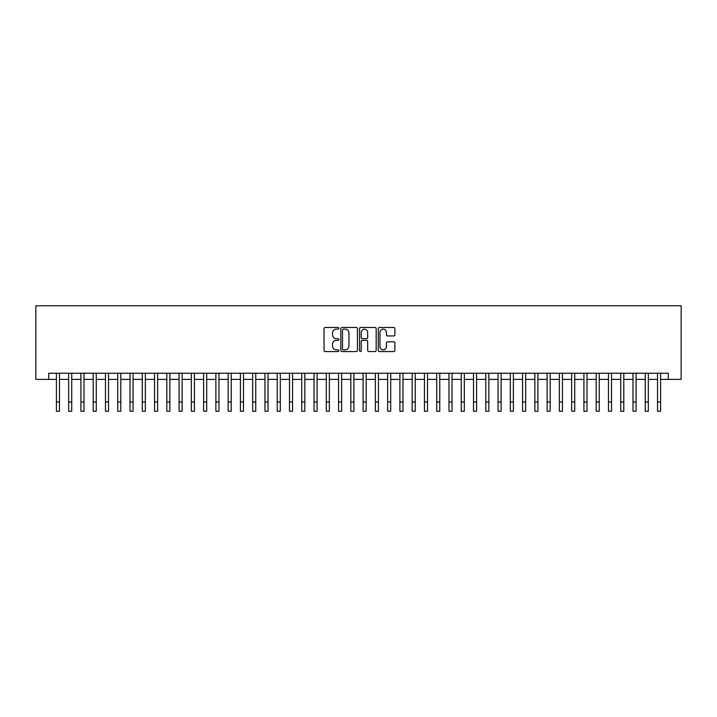 <?xml version="1.0" encoding="UTF-8"?>
<svg xmlns="http://www.w3.org/2000/svg" width="717" height="717" viewBox="0 0 717 717"><rect width="100%" height="100%" fill="white"/><g stroke="black" fill="none" stroke-linecap="round" stroke-linejoin="round"><path stroke-width="1.08" d="M338.872 328.314A0.842 0.842 0 0 0 338.03 327.472L325.231 327.472A1.201 1.201 0 0 0 324.03 328.682L324.03 350.353A1.201 1.201 0 0 0 325.231 351.554L338.03 351.554A0.842 0.842 0 0 0 338.872 350.712A0.842 0.842 0 0 0 338.03 349.869L336.372 349.869A3.854 3.854 0 0 1 332.518 346.015L332.518 344.214A3.854 3.854 0 0 1 336.372 340.36L338.03 340.36A0.842 0.842 0 0 0 338.872 339.517A0.842 0.842 0 0 0 338.03 338.675L336.372 338.675A3.854 3.854 0 0 1 332.518 334.821L332.518 333.011A3.854 3.854 0 0 1 336.372 329.157L338.03 329.157A0.842 0.842 0 0 0 338.872 328.314M393.696 335.959A1.201 1.201 0 0 0 394.897 334.758L394.897 328.682A1.201 1.201 0 0 0 393.696 327.472L379.481 327.472A1.201 1.201 0 0 0 378.28 328.682L378.28 350.353A1.201 1.201 0 0 0 379.481 351.554L393.696 351.554A1.201 1.201 0 0 0 394.897 350.353L394.897 343.004A1.201 1.201 0 0 0 393.696 341.803L387.61 341.803A1.201 1.201 0 0 0 386.409 343.004L386.409 346.652A3.218 3.218 0 0 1 383.183 349.869A3.218 3.218 0 0 1 379.965 346.652L379.965 332.383A3.218 3.218 0 0 1 383.183 329.157A3.218 3.218 0 0 1 386.409 332.383L386.409 334.758A1.201 1.201 0 0 0 387.61 335.959L393.696 335.959M48.729 379.383L48.729 373.252L668.271 373.252L668.271 379.383L681.15 379.383L681.15 305.774L35.85 305.774L35.85 379.383L56.401 379.383M357.442 328.682A1.201 1.201 0 0 0 356.241 327.472L342.036 327.472A1.201 1.201 0 0 0 340.826 328.682L340.826 350.353A1.201 1.201 0 0 0 342.036 351.554L356.241 351.554A1.201 1.201 0 0 0 357.442 350.353L357.442 328.682M360.759 327.472L374.964 327.472A1.201 1.201 0 0 1 376.174 328.682L376.174 350.353A1.201 1.201 0 0 1 374.964 351.554L368.888 351.554A1.201 1.201 0 0 1 367.678 350.353L367.678 341.561A1.201 1.201 0 0 0 366.477 340.36L362.443 340.36A1.201 1.201 0 0 0 361.243 341.561L361.243 350.712A0.842 0.842 0 0 1 360.4 351.554A0.842 0.842 0 0 1 359.558 350.712L359.558 328.682A1.201 1.201 0 0 1 360.759 327.472M59.466 379.383L68.671 379.383M71.736 379.383L80.931 379.383M84.006 379.383L93.201 379.383M96.266 379.383L105.471 379.383M108.536 379.383L117.74 379.383M120.806 379.383L130.01 379.383M133.075 379.383L142.28 379.383M145.345 379.383L154.54 379.383M157.615 379.383L166.81 379.383M169.875 379.383L179.08 379.383M182.145 379.383L191.349 379.383M194.415 379.383L203.619 379.383M206.684 379.383L215.88 379.383M218.954 379.383L228.149 379.383M231.215 379.383L240.419 379.383M243.484 379.383L252.689 379.383M255.754 379.383L264.958 379.383M268.024 379.383L277.228 379.383M280.293 379.383L289.489 379.383M292.563 379.383L301.758 379.383M304.824 379.383L314.028 379.383M317.093 379.383L326.298 379.383M329.363 379.383L338.567 379.383M341.633 379.383L350.828 379.383M353.902 379.383L363.098 379.383M366.172 379.383L375.367 379.383M378.433 379.383L387.637 379.383M390.702 379.383L399.907 379.383M402.972 379.383L412.176 379.383M415.242 379.383L424.437 379.383M427.511 379.383L436.707 379.383M439.772 379.383L448.976 379.383M452.042 379.383L461.246 379.383M464.311 379.383L473.516 379.383M476.581 379.383L485.785 379.383M488.851 379.383L498.046 379.383M501.12 379.383L510.316 379.383M513.381 379.383L522.585 379.383M525.651 379.383L534.855 379.383M537.92 379.383L547.125 379.383M550.19 379.383L559.385 379.383M562.46 379.383L571.655 379.383M574.72 379.383L583.925 379.383M586.99 379.383L596.194 379.383M599.26 379.383L608.464 379.383M611.529 379.383L620.734 379.383M623.799 379.383L632.994 379.383M636.069 379.383L645.264 379.383M648.329 379.383L657.534 379.383M660.599 379.383L668.271 379.383M343.353 329.157A0.842 0.842 0 0 0 342.511 329.999L342.511 349.027A0.842 0.842 0 0 0 343.353 349.869L345.101 349.869A3.854 3.854 0 0 0 348.955 346.015L348.955 333.011A3.854 3.854 0 0 0 345.101 329.157L343.353 329.157M367.678 332.437A3.218 3.218 0 0 0 364.46 329.22A3.218 3.218 0 0 0 361.243 332.437L361.243 337.465A1.201 1.201 0 0 0 362.443 338.675L366.477 338.675A1.201 1.201 0 0 0 367.678 337.465L367.678 332.437M56.401 402.022L59.466 402.022L59.466 411.226L56.401 411.226L56.401 373.252M59.466 402.022L59.466 373.252M68.671 411.226L71.736 411.226L68.671 411.226L68.671 373.252M71.736 411.226L71.736 373.252M80.931 411.226L84.006 411.226L80.931 411.226L80.931 373.252M84.006 411.226L84.006 373.252M93.201 411.226L96.266 411.226L93.201 411.226L93.201 373.252M96.266 411.226L96.266 373.252M105.471 411.226L108.536 411.226L105.471 411.226L105.471 373.252M108.536 411.226L108.536 373.252M117.74 411.226L120.806 411.226L117.74 411.226L117.74 373.252M120.806 411.226L120.806 373.252M130.01 411.226L133.075 411.226L130.01 411.226L130.01 373.252M133.075 411.226L133.075 373.252M142.28 411.226L145.345 411.226L142.28 411.226L142.28 373.252M145.345 411.226L145.345 373.252M154.54 411.226L157.615 411.226L154.54 411.226L154.54 373.252M157.615 411.226L157.615 373.252M166.81 411.226L169.875 411.226L166.81 411.226L166.81 373.252M169.875 411.226L169.875 373.252M179.08 411.226L182.145 411.226L179.08 411.226L179.08 373.252M182.145 411.226L182.145 373.252M191.349 411.226L194.415 411.226L191.349 411.226L191.349 373.252M194.415 411.226L194.415 373.252M203.619 411.226L206.684 411.226L203.619 411.226L203.619 373.252M206.684 411.226L206.684 373.252M215.88 411.226L218.954 411.226L215.88 411.226L215.88 373.252M218.954 411.226L218.954 373.252M228.149 411.226L231.215 411.226L228.149 411.226L228.149 373.252M231.215 411.226L231.215 373.252M240.419 411.226L243.484 411.226L240.419 411.226L240.419 373.252M243.484 411.226L243.484 373.252M252.689 411.226L255.754 411.226L252.689 411.226L252.689 373.252M255.754 411.226L255.754 373.252M264.958 411.226L268.024 411.226L264.958 411.226L264.958 373.252M268.024 411.226L268.024 373.252M277.228 411.226L280.293 411.226L277.228 411.226L277.228 373.252M280.293 411.226L280.293 373.252M289.489 411.226L292.563 411.226L289.489 411.226L289.489 373.252M292.563 411.226L292.563 373.252M301.758 411.226L304.824 411.226L301.758 411.226L301.758 373.252M304.824 411.226L304.824 373.252M314.028 411.226L317.093 411.226L314.028 411.226L314.028 373.252M317.093 411.226L317.093 373.252M326.298 411.226L329.363 411.226L326.298 411.226L326.298 373.252M329.363 411.226L329.363 373.252M338.567 411.226L341.633 411.226L338.567 411.226L338.567 373.252M341.633 411.226L341.633 373.252M350.828 411.226L353.902 411.226L350.828 411.226L350.828 373.252M353.902 411.226L353.902 373.252M363.098 411.226L366.172 411.226L363.098 411.226L363.098 373.252M366.172 411.226L366.172 373.252M375.367 411.226L378.433 411.226L375.367 411.226L375.367 373.252M378.433 411.226L378.433 373.252M387.637 411.226L390.702 411.226L387.637 411.226L387.637 373.252M390.702 411.226L390.702 373.252M399.907 411.226L402.972 411.226L399.907 411.226L399.907 373.252M402.972 411.226L402.972 373.252M412.176 411.226L415.242 411.226L412.176 411.226L412.176 373.252M415.242 411.226L415.242 373.252M424.437 411.226L427.511 411.226L424.437 411.226L424.437 373.252M427.511 411.226L427.511 373.252M436.707 411.226L439.772 411.226L436.707 411.226L436.707 373.252M439.772 411.226L439.772 373.252M448.976 411.226L452.042 411.226L448.976 411.226L448.976 373.252M452.042 411.226L452.042 373.252M461.246 411.226L464.311 411.226L461.246 411.226L461.246 373.252M464.311 411.226L464.311 373.252M473.516 411.226L476.581 411.226L473.516 411.226L473.516 373.252M476.581 411.226L476.581 373.252M485.785 411.226L488.851 411.226L485.785 411.226L485.785 373.252M488.851 411.226L488.851 373.252M498.046 411.226L501.12 411.226L498.046 411.226L498.046 373.252M501.12 411.226L501.12 373.252M510.316 411.226L513.381 411.226L510.316 411.226L510.316 373.252M513.381 411.226L513.381 373.252M522.585 411.226L525.651 411.226L522.585 411.226L522.585 373.252M525.651 411.226L525.651 373.252M534.855 411.226L537.92 411.226L534.855 411.226L534.855 373.252M537.92 411.226L537.92 373.252M547.125 411.226L550.19 411.226L547.125 411.226L547.125 373.252M550.19 411.226L550.19 373.252M559.385 411.226L562.46 411.226L559.385 411.226L559.385 373.252M562.46 411.226L562.46 373.252M571.655 411.226L574.72 411.226L571.655 411.226L571.655 373.252M574.72 411.226L574.72 373.252M583.925 411.226L586.99 411.226L583.925 411.226L583.925 373.252M586.99 411.226L586.99 373.252M596.194 411.226L599.26 411.226L596.194 411.226L596.194 373.252M599.26 411.226L599.26 373.252M608.464 411.226L611.529 411.226L608.464 411.226L608.464 373.252M611.529 411.226L611.529 373.252M620.734 411.226L623.799 411.226L620.734 411.226L620.734 373.252M623.799 411.226L623.799 373.252M632.994 411.226L636.069 411.226L632.994 411.226L632.994 373.252M636.069 411.226L636.069 373.252M645.264 411.226L648.329 411.226L645.264 411.226L645.264 373.252M648.329 411.226L648.329 373.252M657.534 411.226L660.599 411.226L657.534 411.226L657.534 373.252M660.599 411.226L660.599 373.252M68.671 402.022L71.736 402.022M80.931 402.022L84.006 402.022M93.201 402.022L96.266 402.022M105.471 402.022L108.536 402.022M117.74 402.022L120.806 402.022M130.01 402.022L133.075 402.022M142.28 402.022L145.345 402.022M154.54 402.022L157.615 402.022M166.81 402.022L169.875 402.022M179.08 402.022L182.145 402.022M191.349 402.022L194.415 402.022M203.619 402.022L206.684 402.022M215.88 402.022L218.954 402.022M228.149 402.022L231.215 402.022M240.419 402.022L243.484 402.022M252.689 402.022L255.754 402.022M264.958 402.022L268.024 402.022M277.228 402.022L280.293 402.022M289.489 402.022L292.563 402.022M301.758 402.022L304.824 402.022M314.028 402.022L317.093 402.022M326.298 402.022L329.363 402.022M338.567 402.022L341.633 402.022M350.828 402.022L353.902 402.022M363.098 402.022L366.172 402.022M375.367 402.022L378.433 402.022M387.637 402.022L390.702 402.022M399.907 402.022L402.972 402.022M412.176 402.022L415.242 402.022M424.437 402.022L427.511 402.022M436.707 402.022L439.772 402.022M448.976 402.022L452.042 402.022M461.246 402.022L464.311 402.022M473.516 402.022L476.581 402.022M485.785 402.022L488.851 402.022M498.046 402.022L501.12 402.022M510.316 402.022L513.381 402.022M522.585 402.022L525.651 402.022M534.855 402.022L537.92 402.022M547.125 402.022L550.19 402.022M559.385 402.022L562.46 402.022M571.655 402.022L574.72 402.022M583.925 402.022L586.99 402.022M596.194 402.022L599.26 402.022M608.464 402.022L611.529 402.022M620.734 402.022L623.799 402.022M632.994 402.022L636.069 402.022M645.264 402.022L648.329 402.022M657.534 402.022L660.599 402.022"/></g></svg>
